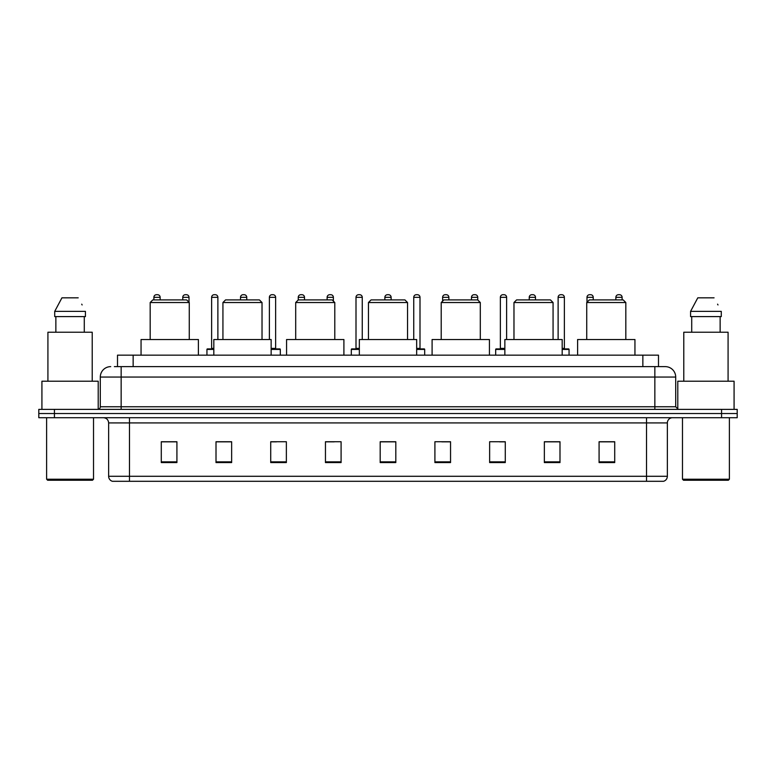 <?xml version="1.0" encoding="UTF-8"?>
<svg xmlns="http://www.w3.org/2000/svg" width="776" height="776" viewBox="0 0 776 776"><rect width="100%" height="100%" fill="white"/><g stroke="black" fill="none" stroke-linecap="round" stroke-linejoin="round"><path stroke-width="1.16" d="M117.506 366.631L117.506 355.165L658.494 355.165L658.494 366.631M114.615 366.631L661.627 366.631M114.373 366.631L121.153 366.631L121.153 377.058L100.298 377.058L100.298 406.76A2.609 2.609 0 0 1 97.698 409.369M110.725 366.631A10.428 10.428 0 0 0 100.298 377.058M675.702 377.058L654.847 377.058L654.847 366.631L665.274 366.631A10.428 10.428 0 0 1 675.702 377.058L675.702 406.76L678.302 409.369M54.436 409.369L38.8 409.369L38.8 413.54L54.436 413.54L38.8 413.54L38.8 417.711L54.436 417.711L54.436 413.54L721.564 413.54L54.436 413.54L54.436 409.369L721.564 409.369L721.564 413.54L737.2 413.54L721.564 413.54L721.564 417.711L54.436 417.711M737.2 409.369L737.2 413.54L737.2 409.369L721.564 409.369M663.344 481.295L646.515 481.295L646.515 476.289L667.36 476.289L667.36 422.92A5.209 5.209 0 0 1 672.569 417.711M663.189 481.295L112.394 481.295A5.209 5.209 0 0 1 108.64 476.289L108.64 422.92C108.33 419.758 106.593 418.022 103.431 417.711M614.718 462.583L614.718 441.738L599.082 441.738L599.082 462.583L614.718 462.583M559.991 462.583L559.991 441.738L544.354 441.738L544.354 462.583L559.991 462.583M505.273 462.583L505.273 441.738L489.637 441.738L489.637 462.583L505.273 462.583M450.546 462.583L450.546 441.738L434.909 441.738L434.909 462.583L450.546 462.583M176.918 462.583L176.918 441.738L161.282 441.738L161.282 462.583L176.918 462.583M231.646 462.583L231.646 441.738L216.009 441.738L216.009 462.583L231.646 462.583M286.363 462.583L286.363 441.738L270.727 441.738L270.727 462.583L286.363 462.583M341.091 462.583L341.091 441.738L325.454 441.738L325.454 462.583L341.091 462.583M395.818 462.583L395.818 441.738L380.182 441.738L380.182 462.583L395.818 462.583M737.2 417.711L737.2 413.54L737.2 417.711L721.564 417.711M499.589 441.845L505.273 441.845M557.333 441.845L552.279 441.845M325.454 441.845L334.165 441.845M270.727 441.845L276.411 441.845M223.721 441.845L218.667 441.845M441.835 441.845L450.546 441.845M395.818 441.845L380.182 441.845M231.646 441.845L216.009 441.845M176.918 441.845L161.282 441.845M559.991 441.845L544.354 441.845M614.718 441.845L599.082 441.845M92.48 480.247L47.656 480.247L46.618 479.209L93.527 479.209L92.48 480.247M46.618 417.711L46.618 479.209M93.527 417.711L93.527 479.209M98.212 409.321L98.212 381.22L41.923 381.22L41.923 409.369M92.218 381.22L92.218 332.235L47.918 332.235L47.918 381.22M84.283 316.598L84.283 332.235L84.283 316.598M54.718 311.38L61.934 297.829L54.718 311.38L54.718 316.598L85.428 316.598L85.428 311.38L54.718 311.38M82.13 304.949L81.722 304.163M55.862 316.598L55.862 332.235M78.211 297.829L61.934 297.829M150.175 302.524L189.266 302.524L186.667 299.914L152.785 299.914L150.175 302.524L150.175 339.529M189.266 302.524L189.266 339.529M198.394 355.165L198.394 339.529L141.057 339.529L141.057 355.165M222.935 302.524L262.026 302.524L259.417 299.914L225.544 299.914L222.935 302.524L222.935 339.529M262.026 302.524L262.026 339.529M271.144 355.165L271.144 339.529L213.817 339.529L213.817 355.165M295.695 302.524L334.786 302.524L332.176 299.914L298.304 299.914L295.695 302.524L295.695 339.529M334.786 302.524L334.786 339.529M343.904 355.165L343.904 339.529L286.577 339.529L286.577 355.165M368.454 302.524L407.545 302.524L404.936 299.914L371.064 299.914L368.454 302.524L368.454 339.529M407.545 302.524L407.545 339.529M416.663 355.165L416.663 339.529L359.337 339.529L359.337 355.165M441.214 302.524L480.305 302.524L477.696 299.914L443.824 299.914L441.214 302.524L441.214 339.529M480.305 302.524L480.305 339.529M489.423 355.165L489.423 339.529L432.096 339.529L432.096 355.165M513.974 302.524L553.065 302.524L550.456 299.914L516.583 299.914L513.974 302.524L513.974 339.529M553.065 302.524L553.065 339.529M562.183 355.165L562.183 339.529L504.856 339.529L504.856 355.165M586.734 302.524L625.825 302.524L623.215 299.914L589.333 299.914L586.734 302.524L586.734 339.529M625.825 302.524L625.825 339.529M634.943 355.165L634.943 339.529L577.606 339.529L577.606 355.165M728.344 480.247L683.52 480.247L682.473 479.209L729.382 479.209L728.344 480.247M682.473 417.711L682.473 479.209M729.382 417.711L729.382 479.209M734.077 409.369L734.077 381.22L677.788 381.22L677.788 409.321M728.082 381.22L728.082 332.235L683.782 332.235L683.782 381.22M690.572 311.38L697.789 297.829L690.572 311.38L690.572 316.598L721.282 316.598L721.282 311.38L690.572 311.38M717.984 304.949L717.577 304.163M691.717 316.598L691.717 332.235M720.138 332.235L720.138 316.598M714.065 297.829L697.789 297.829M160.137 299.914L160.137 297.315A2.609 2.609 0 0 0 157.528 294.705L156.49 294.705A2.609 2.609 0 0 0 153.881 297.315L153.881 299.914M189.004 302.262L189.004 297.315A2.609 2.609 0 0 0 186.405 294.705L185.357 294.705A2.609 2.609 0 0 0 182.758 297.315L182.758 299.914M213.817 349.433L206.94 349.433A0.524 0.524 0 0 1 207.454 348.909L213.817 348.909M211.625 297.315A2.609 2.609 0 0 1 214.234 294.705L215.272 294.705A2.609 2.609 0 0 1 217.881 297.315L211.625 297.315L211.625 348.385A0.524 0.524 0 0 1 211.111 348.909M217.881 297.315L217.881 339.529M206.94 349.433L206.94 355.165M246.758 299.914L246.758 297.315A2.609 2.609 0 0 0 244.149 294.705L243.111 294.705A2.609 2.609 0 0 0 240.502 297.315L240.502 299.914M280.32 355.165L280.32 349.433A0.524 0.524 0 0 0 279.796 348.909L271.144 348.909M275.635 297.315L269.379 297.315A2.609 2.609 0 0 1 271.978 294.705L273.026 294.705A2.609 2.609 0 0 1 275.635 297.315L275.635 348.385A0.524 0.524 0 0 0 276.149 348.909M269.379 297.315L269.379 339.529M304.502 299.914L304.502 297.315A2.609 2.609 0 0 0 301.903 294.705L300.855 294.705A2.609 2.609 0 0 0 298.246 297.315L298.246 299.972M333.379 301.117L333.379 297.315A2.609 2.609 0 0 0 330.77 294.705L329.732 294.705A2.609 2.609 0 0 0 327.123 297.315L327.123 299.914M359.337 349.433L351.305 349.433A0.524 0.524 0 0 1 351.829 348.909L359.337 348.909M356 297.315A2.609 2.609 0 0 1 358.609 294.705L359.647 294.705A2.609 2.609 0 0 1 362.256 297.315L356 297.315L356 348.385A0.524 0.524 0 0 1 355.476 348.909M362.256 297.315L362.256 339.529M351.305 349.433L351.305 355.165M391.123 299.914L391.123 297.315A2.609 2.609 0 0 0 388.524 294.705L387.476 294.705A2.609 2.609 0 0 0 384.877 297.315L384.877 299.914M424.695 355.165L424.695 349.433A0.524 0.524 0 0 0 424.171 348.909L416.663 348.909M420 297.315L413.744 297.315A2.609 2.609 0 0 1 416.353 294.705L417.391 294.705A2.609 2.609 0 0 1 420 297.315L420 348.385A0.524 0.524 0 0 0 420.524 348.909M413.744 297.315L413.744 339.529M448.877 299.914L448.877 297.315A2.609 2.609 0 0 0 446.268 294.705L445.23 294.705A2.609 2.609 0 0 0 442.621 297.315L442.621 301.117M477.754 299.972L477.754 297.315A2.609 2.609 0 0 0 475.145 294.705L474.097 294.705A2.609 2.609 0 0 0 471.498 297.315L471.498 299.914M504.856 349.433L495.68 349.433A0.524 0.524 0 0 1 496.204 348.909L504.856 348.909M500.365 297.315A2.609 2.609 0 0 1 502.974 294.705L504.022 294.705A2.609 2.609 0 0 1 506.621 297.315L500.365 297.315L500.365 348.385A0.524 0.524 0 0 1 499.851 348.909M506.621 297.315L506.621 339.529M495.68 349.433L495.68 355.165M535.498 299.914L535.498 297.315A2.609 2.609 0 0 0 532.889 294.705L531.851 294.705A2.609 2.609 0 0 0 529.242 297.315L529.242 299.914M569.06 355.165L569.06 349.433A0.524 0.524 0 0 0 568.546 348.909L562.183 348.909M564.375 297.315L558.119 297.315A2.609 2.609 0 0 1 560.728 294.705L561.766 294.705A2.609 2.609 0 0 1 564.375 297.315L564.375 348.385A0.524 0.524 0 0 0 564.889 348.909M558.119 297.315L558.119 339.529M593.242 299.914L593.242 297.315A2.609 2.609 0 0 0 590.643 294.705L589.595 294.705A2.609 2.609 0 0 0 586.995 297.315L586.995 302.262M622.119 299.914L622.119 297.315A2.609 2.609 0 0 0 619.51 294.705L618.472 294.705A2.609 2.609 0 0 0 615.863 297.315L615.863 299.914M133.142 366.631L133.142 355.165M642.858 366.631L642.858 355.165M121.153 409.369L121.153 406.76L675.702 406.76M100.298 406.76L121.153 406.76L121.153 377.058L654.847 377.058L654.847 409.369M646.515 417.711L646.515 422.92L108.64 422.92M667.36 422.92L646.515 422.92L646.515 476.289L129.485 476.289L129.485 481.295M108.64 476.289L129.485 476.289L129.485 417.711M395.818 461.856L380.182 461.856M341.091 461.856L325.454 461.856M286.363 461.856L270.727 461.856M231.646 461.856L216.009 461.856M176.918 461.856L161.282 461.856M450.546 461.856L434.909 461.856M505.273 461.856L489.637 461.856M559.991 461.856L544.354 461.856M614.718 461.856L599.082 461.856M160.137 297.315L153.881 297.315M189.004 297.315L182.758 297.315M211.625 348.385L213.817 348.385M246.758 297.315L240.502 297.315M280.32 349.433L271.144 349.433M271.144 348.385L275.635 348.385M304.502 297.315L298.246 297.315M333.379 297.315L327.123 297.315M356 348.385L359.337 348.385M391.123 297.315L384.877 297.315M424.695 349.433L416.663 349.433M416.663 348.385L420 348.385M448.877 297.315L442.621 297.315M477.754 297.315L471.498 297.315M500.365 348.385L504.856 348.385M535.498 297.315L529.242 297.315M569.06 349.433L562.183 349.433M562.183 348.385L564.375 348.385M593.242 297.315L586.995 297.315M622.119 297.315L615.863 297.315M663.606 481.295C665.963 480.46 667.215 478.792 667.36 476.289"/></g></svg>
